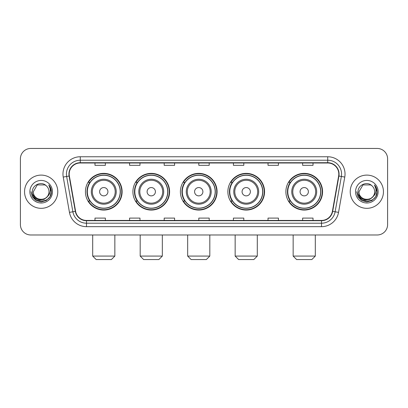 <?xml version="1.0" encoding="UTF-8"?>
<svg xmlns="http://www.w3.org/2000/svg" width="408" height="408" viewBox="0 0 408 408"><rect width="100%" height="100%" fill="white"/><g stroke="black" fill="none" stroke-linecap="round" stroke-linejoin="round"><path stroke-width="0.61" d="M285.886 191.714A18.345 18.345 0 0 0 304.225 210.059A18.345 18.345 0 0 0 322.57 191.714A18.345 18.345 0 0 0 304.225 173.369A18.345 18.345 0 0 0 285.886 191.714M227.878 191.714A18.345 18.345 0 0 0 246.223 210.059A18.345 18.345 0 0 0 264.568 191.714A18.345 18.345 0 0 0 246.223 173.369A18.345 18.345 0 0 0 227.878 191.714M180.397 191.714A18.345 18.345 0 0 0 198.742 210.059A18.345 18.345 0 0 0 217.082 191.714A18.345 18.345 0 0 0 198.742 173.369A18.345 18.345 0 0 0 180.397 191.714M132.911 191.714A18.345 18.345 0 0 0 151.256 210.059A18.345 18.345 0 0 0 169.601 191.714A18.345 18.345 0 0 0 151.256 173.369A18.345 18.345 0 0 0 132.911 191.714M85.43 191.714A18.345 18.345 0 0 0 103.775 210.059A18.345 18.345 0 0 0 122.114 191.714A18.345 18.345 0 0 0 103.775 173.369A18.345 18.345 0 0 0 85.43 191.714M89.831 201.057A16.784 16.784 0 0 1 89.831 182.371M137.312 201.057A16.784 16.784 0 0 1 137.312 182.371M184.793 201.057A16.784 16.784 0 0 1 184.793 182.371M232.279 201.057A16.784 16.784 0 0 1 232.279 182.371M290.282 201.057A16.784 16.784 0 0 1 290.282 182.371M20.4 158.834L20.4 224.594A10.384 10.384 0 0 0 30.784 234.977L377.216 234.977A10.384 10.384 0 0 0 387.6 224.594L387.6 158.834A10.384 10.384 0 0 0 377.216 148.451L30.784 148.451A10.384 10.384 0 0 0 20.4 158.834L20.4 224.594M24.551 191.714A16.611 16.611 0 0 0 41.167 208.325A16.611 16.611 0 0 0 57.778 191.714A16.611 16.611 0 0 0 41.167 175.103A16.611 16.611 0 0 0 24.551 191.714A16.611 16.611 0 0 0 41.167 208.325A16.611 16.611 0 0 0 57.778 191.714A16.611 16.611 0 0 0 41.167 175.103A16.611 16.611 0 0 0 24.551 191.714M350.222 191.714A16.611 16.611 0 0 0 366.833 208.325A16.611 16.611 0 0 0 383.449 191.714A16.611 16.611 0 0 0 366.833 175.103A16.611 16.611 0 0 0 350.222 191.714A16.611 16.611 0 0 0 366.833 208.325A16.611 16.611 0 0 0 383.449 191.714A16.611 16.611 0 0 0 366.833 175.103A16.611 16.611 0 0 0 350.222 191.714M69.197 174.063A11.077 11.077 0 0 1 80.274 162.991L327.726 162.991A11.077 11.077 0 0 1 338.635 175.986L332.408 211.288A11.077 11.077 0 0 1 321.504 220.437L86.496 220.437A11.077 11.077 0 0 1 75.592 211.288L69.365 175.986A11.077 11.077 0 0 1 69.197 174.063M68.921 174.063A11.353 11.353 0 0 0 69.095 176.037L75.317 211.334A11.353 11.353 0 0 0 86.496 220.718L321.504 220.718A11.353 11.353 0 0 0 332.683 211.334L338.905 176.037A11.353 11.353 0 0 0 327.726 162.71L80.274 162.71A11.353 11.353 0 0 0 68.921 174.063M63.23 177.067A17.304 17.304 0 0 1 80.274 156.759L327.726 156.759A17.304 17.304 0 0 1 344.77 177.067L338.543 212.369A17.304 17.304 0 0 1 321.504 226.669L86.496 226.669A17.304 17.304 0 0 1 69.457 212.369L63.23 177.067L66.642 176.465A13.841 13.841 0 0 1 80.274 160.222L327.726 160.222A13.841 13.841 0 0 1 341.358 176.465L335.136 211.767A13.841 13.841 0 0 1 321.504 223.207L86.496 223.207A13.841 13.841 0 0 1 72.864 211.767L66.642 176.465A13.841 13.841 0 0 1 66.427 174.063M377.216 148.451L30.784 148.451M30.784 234.977L377.216 234.977M387.6 224.594L387.6 158.834M332.683 211.334L335.136 211.767L341.358 176.465L344.77 177.067M198.808 162.991L198.808 165.332L209.192 165.332L209.192 162.991M164.2 162.991L164.2 165.332L174.583 165.332L174.583 162.991M129.591 162.991L129.591 165.332L139.975 165.332L139.975 162.991M94.982 162.991L94.982 165.332L105.366 165.332L105.366 162.991M233.417 162.991L233.417 165.332L243.8 165.332L243.8 162.991M268.025 162.991L268.025 165.332L278.409 165.332L278.409 162.991M302.634 162.991L302.634 165.332L313.018 165.332L313.018 162.991M209.192 220.437L209.192 218.096L198.808 218.096L198.808 220.437M174.583 220.437L174.583 218.096L164.2 218.096L164.2 220.437M139.975 220.437L139.975 218.096L129.591 218.096L129.591 220.437M105.366 220.437L105.366 218.096L94.982 218.096L94.982 220.437M243.8 220.437L243.8 218.096L233.417 218.096L233.417 220.437M278.409 220.437L278.409 218.096L268.025 218.096L268.025 220.437M313.018 220.437L313.018 218.096L302.634 218.096L302.634 220.437M47.16 196.738C43.008 202.353 32.936 198.762 33.344 191.714C32.864 201.802 49.465 201.802 48.986 191.714C49.465 201.802 32.864 201.802 33.344 191.714L37.255 184.941L45.074 184.941L46.288 185.803C41.488 180.775 32.247 184.916 32.334 191.714C31.457 203.791 51.031 204.102 51.347 192.301L51.367 191.714C51.337 189.149 50.485 186.895 48.807 184.957C50.082 187.048 50.531 189.302 50.153 191.714C49.786 193.764 48.792 195.442 47.16 196.738A7.823 7.823 0 0 0 48.986 191.714C49.465 201.802 32.864 201.802 33.344 191.714L37.255 184.941M48.986 191.714A7.823 7.823 0 0 0 46.288 185.803M47.66 196.319L44.125 199.374L39.5 200.022L35.241 198.094L32.579 194.249M29.881 191.714A11.281 11.281 0 0 0 41.167 202.995A11.281 11.281 0 0 0 52.448 191.714A11.281 11.281 0 0 0 41.167 180.433A11.281 11.281 0 0 0 29.881 191.714M48.807 184.957L51.362 192.01L50.888 188.624L51.362 192.01L50.888 188.624L51.362 192.01L48.883 185.043L51.362 192.01L48.883 185.043L51.367 191.714L50 196.814L46.267 200.547L41.167 201.914L36.067 200.547L32.329 196.814L30.967 191.714M48.883 185.043L51.362 192.015M111.389 259.549L96.161 259.549L92.698 256.086L114.847 256.086L111.389 259.549M107.926 191.714A4.151 4.151 0 0 0 103.775 187.563A4.151 4.151 0 0 0 99.618 191.714A4.151 4.151 0 0 0 103.775 195.865A4.151 4.151 0 0 0 107.926 191.714M116.234 191.714A12.459 12.459 0 0 0 103.775 179.255A12.459 12.459 0 0 0 91.316 191.714A12.459 12.459 0 0 0 103.775 204.173A12.459 12.459 0 0 0 116.234 191.714A12.459 12.459 0 0 1 103.775 204.173A12.459 12.459 0 0 1 91.316 191.714M120.212 191.714A16.437 16.437 0 0 0 103.775 175.277A16.437 16.437 0 0 0 87.332 191.714A16.437 16.437 0 0 0 103.775 208.151A16.437 16.437 0 0 0 120.212 191.714M121.768 191.714A17.998 17.998 0 0 1 88.393 201.057L90.061 201.057A16.595 16.595 0 0 0 114.75 204.158A16.595 16.595 0 0 0 114.75 179.27A16.595 16.595 0 0 0 90.061 182.371L88.393 182.371A17.998 17.998 0 0 1 121.768 191.714M158.87 259.549L143.641 259.549L140.184 256.086L162.333 256.086L158.87 259.549M155.407 191.714A4.151 4.151 0 0 0 151.256 187.563A4.151 4.151 0 0 0 147.104 191.714A4.151 4.151 0 0 0 151.256 195.865A4.151 4.151 0 0 0 155.407 191.714M163.715 191.714A12.459 12.459 0 0 0 151.256 179.255A12.459 12.459 0 0 0 138.796 191.714A12.459 12.459 0 0 0 151.256 204.173A12.459 12.459 0 0 0 163.715 191.714A12.459 12.459 0 0 1 151.256 204.173A12.459 12.459 0 0 1 138.796 191.714M167.693 191.714A16.437 16.437 0 0 0 151.256 175.277A16.437 16.437 0 0 0 134.819 191.714A16.437 16.437 0 0 0 151.256 208.151A16.437 16.437 0 0 0 167.693 191.714M169.254 191.714A17.998 17.998 0 0 1 135.874 201.057L137.542 201.057A16.595 16.595 0 0 0 162.236 204.158A16.595 16.595 0 0 0 162.236 179.27A16.595 16.595 0 0 0 137.542 182.371L135.874 182.371A17.998 17.998 0 0 1 169.254 191.714M206.351 259.549L191.128 259.549L187.665 256.086L209.814 256.086L206.351 259.549M202.893 191.714A4.151 4.151 0 0 0 198.742 187.563A4.151 4.151 0 0 0 194.585 191.714A4.151 4.151 0 0 0 198.742 195.865A4.151 4.151 0 0 0 202.893 191.714M211.196 191.714A12.459 12.459 0 0 0 198.742 179.255A12.459 12.459 0 0 0 186.283 191.714A12.459 12.459 0 0 0 198.742 204.173A12.459 12.459 0 0 0 211.196 191.714A12.459 12.459 0 0 1 198.742 204.173A12.459 12.459 0 0 1 186.283 191.714M215.179 191.714A16.437 16.437 0 0 0 198.742 175.277A16.437 16.437 0 0 0 182.299 191.714A16.437 16.437 0 0 0 198.742 208.151A16.437 16.437 0 0 0 215.179 191.714M216.735 191.714A17.998 17.998 0 0 1 183.36 201.057L185.028 201.057A16.595 16.595 0 0 0 209.717 204.158A16.595 16.595 0 0 0 209.717 179.27A16.595 16.595 0 0 0 185.028 182.371L183.36 182.371A17.998 17.998 0 0 1 216.735 191.714M253.837 259.549L238.609 259.549L235.146 256.086L257.3 256.086L253.837 259.549M250.374 191.714A4.151 4.151 0 0 0 246.223 187.563A4.151 4.151 0 0 0 242.071 191.714A4.151 4.151 0 0 0 246.223 195.865A4.151 4.151 0 0 0 250.374 191.714M258.682 191.714A12.459 12.459 0 0 0 246.223 179.255A12.459 12.459 0 0 0 233.764 191.714A12.459 12.459 0 0 0 246.223 204.173A12.459 12.459 0 0 0 258.682 191.714A12.459 12.459 0 0 1 246.223 204.173A12.459 12.459 0 0 1 233.764 191.714M262.66 191.714A16.437 16.437 0 0 0 246.223 175.277A16.437 16.437 0 0 0 229.786 191.714A16.437 16.437 0 0 0 246.223 208.151A16.437 16.437 0 0 0 262.66 191.714M264.221 191.714A17.998 17.998 0 0 1 230.841 201.057L232.509 201.057A16.595 16.595 0 0 0 257.203 204.158A16.595 16.595 0 0 0 257.203 179.27A16.595 16.595 0 0 0 232.509 182.371L230.841 182.371A17.998 17.998 0 0 1 264.221 191.714M311.84 259.549L296.611 259.549L293.153 256.086L315.302 256.086L311.84 259.549M308.382 191.714A4.151 4.151 0 0 0 304.225 187.563A4.151 4.151 0 0 0 300.074 191.714A4.151 4.151 0 0 0 304.225 195.865A4.151 4.151 0 0 0 308.382 191.714M316.685 191.714A12.459 12.459 0 0 0 304.225 179.255A12.459 12.459 0 0 0 291.766 191.714A12.459 12.459 0 0 0 304.225 204.173A12.459 12.459 0 0 0 316.685 191.714A12.459 12.459 0 0 1 304.225 204.173A12.459 12.459 0 0 1 291.766 191.714M320.668 191.714A16.437 16.437 0 0 0 304.225 175.277A16.437 16.437 0 0 0 287.788 191.714A16.437 16.437 0 0 0 304.225 208.151A16.437 16.437 0 0 0 320.668 191.714M322.223 191.714A17.998 17.998 0 0 1 288.849 201.057L290.516 201.057A16.595 16.595 0 0 0 315.205 204.158A16.595 16.595 0 0 0 315.205 179.27A16.595 16.595 0 0 0 290.516 182.371L288.849 182.371A17.998 17.998 0 0 1 322.223 191.714M374.656 191.714C375.136 201.802 358.535 201.802 359.015 191.714L362.926 184.941L370.745 184.941L371.958 185.803C367.159 180.775 357.918 184.916 358.005 191.714C357.122 203.791 376.701 204.102 377.017 192.301L377.033 191.714C377.007 189.149 376.15 186.895 374.473 184.957C375.753 187.048 376.202 189.302 375.824 191.714C375.457 193.764 374.457 195.442 372.83 196.738A7.823 7.823 0 0 0 374.656 191.714C375.136 201.802 358.535 201.802 359.015 191.714C358.535 201.802 375.136 201.802 374.656 191.714A7.823 7.823 0 0 0 371.958 185.803M372.83 196.738C368.674 202.353 358.606 198.762 359.015 191.714M373.325 196.319L369.796 199.374L365.165 200.022L360.907 198.094L358.25 194.249M355.552 191.714A11.281 11.281 0 0 0 366.833 202.995A11.281 11.281 0 0 0 378.119 191.714A11.281 11.281 0 0 0 366.833 180.433A11.281 11.281 0 0 0 355.552 191.714M374.473 184.957L377.033 192.01L376.553 188.624L377.033 192.01L376.553 188.624L377.033 192.01L374.549 185.043L377.033 192.01L374.549 185.043L377.033 191.714L375.671 196.814L371.933 200.547L366.833 201.914L361.733 200.547L358 196.814L356.633 191.714M374.549 185.043L377.033 192.015M327.726 156.759L327.726 162.71M66.642 176.465L69.095 176.037M86.496 226.669L86.496 220.718M321.504 220.718L321.504 226.669M69.457 212.369L75.317 211.334M338.905 176.037L341.358 176.465M80.274 156.759L80.274 162.71M335.136 211.767L338.543 212.369M115.219 191.714A11.444 11.444 0 0 0 103.775 180.27A11.444 11.444 0 0 0 92.325 191.714A11.444 11.444 0 0 0 103.775 203.159A11.444 11.444 0 0 0 115.219 191.714M162.7 191.714A11.444 11.444 0 0 0 151.256 180.27A11.444 11.444 0 0 0 139.811 191.714A11.444 11.444 0 0 0 151.256 203.159A11.444 11.444 0 0 0 162.7 191.714M210.186 191.714A11.444 11.444 0 0 0 198.742 180.27A11.444 11.444 0 0 0 187.292 191.714A11.444 11.444 0 0 0 198.742 203.159A11.444 11.444 0 0 0 210.186 191.714M257.667 191.714A11.444 11.444 0 0 0 246.223 180.27A11.444 11.444 0 0 0 234.779 191.714A11.444 11.444 0 0 0 246.223 203.159A11.444 11.444 0 0 0 257.667 191.714M315.675 191.714A11.444 11.444 0 0 0 304.225 180.27A11.444 11.444 0 0 0 292.781 191.714A11.444 11.444 0 0 0 304.225 203.159A11.444 11.444 0 0 0 315.675 191.714M114.847 234.977L114.847 256.086M92.698 234.977L92.698 256.086M162.333 234.977L162.333 256.086M140.184 234.977L140.184 256.086M209.814 234.977L209.814 256.086M187.665 234.977L187.665 256.086M257.3 234.977L257.3 256.086M235.146 234.977L235.146 256.086M315.302 234.977L315.302 256.086M293.153 234.977L293.153 256.086"/></g></svg>
